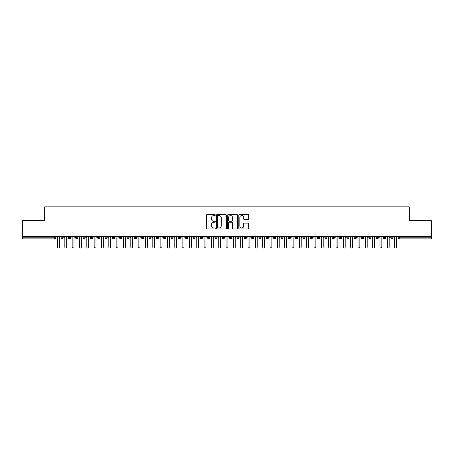 <?xml version="1.0" encoding="UTF-8"?>
<svg xmlns="http://www.w3.org/2000/svg" width="454" height="454" viewBox="0 0 454 454"><rect width="100%" height="100%" fill="white"/><g stroke="black" fill="none" stroke-linecap="round" stroke-linejoin="round"><path stroke-width="0.68" d="M215.275 215.048A0.505 0.505 0 0 0 214.77 214.549L207.126 214.549A0.721 0.721 0 0 0 206.405 215.264L206.405 228.214A0.721 0.721 0 0 0 207.126 228.935L214.77 228.935A0.505 0.505 0 0 0 215.275 228.43A0.505 0.505 0 0 0 214.77 227.931L213.783 227.931A2.304 2.304 0 0 1 211.479 225.627L211.479 224.548A2.304 2.304 0 0 1 213.783 222.244L214.77 222.244A0.505 0.505 0 0 0 215.275 221.739A0.505 0.505 0 0 0 214.77 221.24L213.783 221.24A2.304 2.304 0 0 1 211.479 218.936L211.479 217.858A2.304 2.304 0 0 1 213.783 215.554L214.77 215.554A0.505 0.505 0 0 0 215.275 215.048M248.026 219.617A0.721 0.721 0 0 0 248.747 218.902L248.747 215.264A0.721 0.721 0 0 0 248.026 214.549L239.536 214.549A0.721 0.721 0 0 0 238.815 215.264L238.815 228.214A0.721 0.721 0 0 0 239.536 228.935L248.026 228.935A0.721 0.721 0 0 0 248.747 228.214L248.747 223.828A0.721 0.721 0 0 0 248.026 223.107L244.394 223.107A0.721 0.721 0 0 0 243.673 223.828L243.673 226.001A1.924 1.924 0 0 1 241.749 227.931A1.924 1.924 0 0 1 239.826 226.001L239.826 217.477A1.924 1.924 0 0 1 241.749 215.554A1.924 1.924 0 0 1 243.673 217.477L243.673 218.902A0.721 0.721 0 0 0 244.394 219.617L248.026 219.617M22.7 236.619L431.3 236.619L431.3 220.57L409.315 220.57L409.315 206.865L44.685 206.865L44.685 220.57L22.7 220.57L22.7 237.794L54.747 237.794L54.747 236.619M226.37 215.264A0.721 0.721 0 0 0 225.649 214.549L217.16 214.549A0.721 0.721 0 0 0 216.444 215.264L216.444 228.214A0.721 0.721 0 0 0 217.16 228.935L225.649 228.935A0.721 0.721 0 0 0 226.37 228.214L226.37 215.264M228.351 214.549L236.84 214.549A0.721 0.721 0 0 1 237.556 215.264L237.556 228.214A0.721 0.721 0 0 1 236.84 228.935L233.203 228.935A0.721 0.721 0 0 1 232.488 228.214L232.488 222.965A0.721 0.721 0 0 0 231.767 222.244L229.355 222.244A0.721 0.721 0 0 0 228.634 222.965L228.634 228.43A0.505 0.505 0 0 1 228.135 228.935A0.505 0.505 0 0 1 227.63 228.43L227.63 215.264A0.721 0.721 0 0 1 228.351 214.549M55.848 237.794L54.747 237.794L54.747 238.889A1.101 1.101 0 0 0 55.848 237.794L55.848 236.619L55.848 237.794A1.101 1.101 0 0 1 54.747 238.889L22.7 238.889L22.7 237.794M431.3 236.619L431.3 238.889L399.253 238.889A1.101 1.101 0 0 1 398.152 237.794L398.152 236.619M62.113 236.619L62.113 238.889A1.101 1.101 0 0 1 61.012 237.794L61.012 236.619M63.174 236.619L63.174 237.794A1.101 1.101 0 0 1 62.113 238.889A1.101 1.101 0 0 0 63.174 237.794L61.012 237.794A1.101 1.101 0 0 0 62.113 238.889M69.439 236.619L69.439 238.889A1.101 1.101 0 0 1 68.344 237.794L68.344 236.619L68.344 237.794A1.101 1.101 0 0 0 69.439 238.889A1.101 1.101 0 0 0 70.506 237.794L70.506 236.619M76.771 236.619L76.771 238.889A1.101 1.101 0 0 1 75.67 237.794L75.67 236.619L75.67 237.794A1.101 1.101 0 0 0 76.771 238.889A1.101 1.101 0 0 0 77.833 237.794L77.833 236.619M84.098 236.619L84.098 238.889A1.101 1.101 0 0 1 83.003 237.794L83.003 236.619L83.003 237.794A1.101 1.101 0 0 0 84.098 238.889A1.101 1.101 0 0 0 85.165 237.794L85.165 236.619M91.43 236.619L91.43 238.889A1.101 1.101 0 0 1 90.329 237.794L90.329 236.619L90.329 237.794A1.101 1.101 0 0 0 91.43 238.889A1.101 1.101 0 0 0 92.491 237.794L92.491 236.619M98.756 236.619L98.756 238.889A1.101 1.101 0 0 1 97.661 237.794L97.661 236.619L97.661 237.794A1.101 1.101 0 0 0 98.756 238.889A1.101 1.101 0 0 0 99.823 237.794L99.823 236.619M106.088 236.619L106.088 238.889A1.101 1.101 0 0 1 104.987 237.794L104.987 236.619L104.987 237.794A1.101 1.101 0 0 0 106.088 238.889A1.101 1.101 0 0 0 107.15 237.794L107.15 236.619M113.415 236.619L113.415 238.889A1.101 1.101 0 0 1 112.32 237.794L112.32 236.619L112.32 237.794A1.101 1.101 0 0 0 113.415 238.889A1.101 1.101 0 0 0 114.482 237.794L114.482 236.619M120.747 236.619L120.747 238.889A1.101 1.101 0 0 1 119.646 237.794L119.646 236.619L119.646 237.794A1.101 1.101 0 0 0 120.747 238.889A1.101 1.101 0 0 0 121.808 237.794L121.808 236.619M128.073 236.619L128.073 238.889A1.101 1.101 0 0 1 126.978 237.794L126.978 236.619L126.978 237.794A1.101 1.101 0 0 0 128.073 238.889A1.101 1.101 0 0 0 129.14 237.794L129.14 236.619M135.405 236.619L135.405 238.889A1.101 1.101 0 0 1 134.305 237.794L134.305 236.619L134.305 237.794A1.101 1.101 0 0 0 135.405 238.889A1.101 1.101 0 0 0 136.467 237.794L136.467 236.619M142.732 236.619L142.732 238.889A1.101 1.101 0 0 1 141.631 237.794L141.631 236.619L141.631 237.794A1.101 1.101 0 0 0 142.732 238.889A1.101 1.101 0 0 0 143.793 237.794L143.793 236.619M150.064 236.619L150.064 238.889A1.101 1.101 0 0 1 148.963 237.794A1.101 1.101 0 0 0 150.064 238.889A1.101 1.101 0 0 1 148.963 237.794L148.963 236.619M151.125 236.619L151.125 237.794A1.101 1.101 0 0 1 150.064 238.889A1.101 1.101 0 0 0 151.125 237.794L148.963 237.794M157.39 238.889A1.101 1.101 0 0 1 156.289 237.794L156.289 236.619L156.289 237.794A1.101 1.101 0 0 0 157.39 238.889A1.101 1.101 0 0 0 158.452 237.794L158.452 236.619L158.452 237.794A1.101 1.101 0 0 1 157.39 238.889L157.39 237.794L158.452 237.794M164.723 236.619L164.723 238.889A1.101 1.101 0 0 1 163.622 237.794L163.622 236.619L163.622 237.794A1.101 1.101 0 0 0 164.723 238.889A1.101 1.101 0 0 0 165.784 237.794L165.784 236.619M172.049 236.619L172.049 238.889A1.101 1.101 0 0 1 170.948 237.794L170.948 236.619L170.948 237.794A1.101 1.101 0 0 0 172.049 238.889A1.101 1.101 0 0 0 173.11 237.794L173.11 236.619M179.381 236.619L179.381 237.794L178.28 237.794L178.28 236.619L178.28 237.794A1.101 1.101 0 0 0 179.381 238.889A1.101 1.101 0 0 0 180.442 237.794L180.442 236.619L180.442 237.794A1.101 1.101 0 0 1 179.381 238.889A1.101 1.101 0 0 1 178.28 237.794A1.101 1.101 0 0 0 179.381 238.889L179.381 237.794L180.442 237.794M186.708 236.619L186.708 238.889A1.101 1.101 0 0 1 185.607 237.794L185.607 236.619L185.607 237.794A1.101 1.101 0 0 0 186.708 238.889A1.101 1.101 0 0 0 187.769 237.794L187.769 236.619M194.04 236.619L194.04 238.889A1.101 1.101 0 0 1 192.939 237.794L192.939 236.619L192.939 237.794A1.101 1.101 0 0 0 194.04 238.889A1.101 1.101 0 0 0 195.101 237.794L195.101 236.619M201.366 236.619L201.366 238.889A1.101 1.101 0 0 1 200.265 237.794L200.265 236.619L200.265 237.794A1.101 1.101 0 0 0 201.366 238.889A1.101 1.101 0 0 0 202.427 237.794L202.427 236.619M208.698 236.619L208.698 238.889A1.101 1.101 0 0 1 207.597 237.794L207.597 236.619M209.759 236.619L209.759 237.794A1.101 1.101 0 0 1 208.698 238.889A1.101 1.101 0 0 0 209.759 237.794L207.597 237.794A1.101 1.101 0 0 0 208.698 238.889M216.025 238.889A1.101 1.101 0 0 1 214.924 237.794L214.924 236.619L214.924 237.794A1.101 1.101 0 0 0 216.025 238.889A1.101 1.101 0 0 0 217.086 237.794L217.086 236.619L217.086 237.794A1.101 1.101 0 0 1 216.025 238.889L216.025 237.794L217.086 237.794M223.351 236.619L223.351 238.889A1.101 1.101 0 0 1 222.256 237.794L222.256 236.619M224.418 236.619L224.418 237.794A1.101 1.101 0 0 1 223.351 238.889A1.101 1.101 0 0 0 224.418 237.794L222.256 237.794A1.101 1.101 0 0 0 223.351 238.889M230.683 236.619L230.683 238.889A1.101 1.101 0 0 1 229.582 237.794L229.582 236.619M231.744 236.619L231.744 237.794L231.744 236.619M238.01 236.619L238.01 238.889A1.101 1.101 0 0 1 236.914 237.794A1.101 1.101 0 0 0 238.01 238.889A1.101 1.101 0 0 1 236.914 237.794L236.914 236.619M239.076 236.619L239.076 237.794L239.076 236.619M245.342 236.619L245.342 238.889A1.101 1.101 0 0 1 244.241 237.794L244.241 236.619M246.403 236.619L246.403 237.794L246.403 236.619M252.668 236.619L252.668 238.889A1.101 1.101 0 0 1 251.573 237.794L251.573 236.619M253.735 236.619L253.735 237.794A1.101 1.101 0 0 1 252.668 238.889A1.101 1.101 0 0 0 253.735 237.794L251.573 237.794A1.101 1.101 0 0 0 252.668 238.889M260 236.619L260 238.889A1.101 1.101 0 0 1 258.899 237.794L258.899 236.619M261.061 236.619L261.061 237.794L261.061 236.619M267.327 236.619L267.327 238.889A1.101 1.101 0 0 1 266.231 237.794L266.231 236.619M268.393 236.619L268.393 237.794L268.393 236.619M274.659 236.619L274.659 238.889A1.101 1.101 0 0 1 273.558 237.794L273.558 236.619M275.72 236.619L275.72 237.794L275.72 236.619M281.985 236.619L281.985 238.889A1.101 1.101 0 0 1 280.89 237.794L280.89 236.619M283.052 236.619L283.052 237.794A1.101 1.101 0 0 1 281.985 238.889A1.101 1.101 0 0 0 283.052 237.794L280.89 237.794A1.101 1.101 0 0 0 281.985 238.889M289.317 236.619L289.317 238.889A1.101 1.101 0 0 1 288.216 237.794L288.216 236.619L288.216 237.794A1.101 1.101 0 0 0 289.317 238.889A1.101 1.101 0 0 0 290.378 237.794L290.378 236.619M296.644 236.619L296.644 238.889A1.101 1.101 0 0 1 295.548 237.794L295.548 236.619M297.711 236.619L297.711 237.794L297.711 236.619M303.976 236.619L303.976 238.889A1.101 1.101 0 0 1 302.875 237.794A1.101 1.101 0 0 0 303.976 238.889A1.101 1.101 0 0 1 302.875 237.794L302.875 236.619M305.037 236.619L305.037 237.794L305.037 236.619M311.302 236.619L311.302 238.889A1.101 1.101 0 0 1 310.207 237.794L310.207 236.619L310.207 237.794A1.101 1.101 0 0 0 311.302 238.889A1.101 1.101 0 0 0 312.369 237.794L312.369 236.619M318.634 236.619L318.634 238.889A1.101 1.101 0 0 1 317.533 237.794A1.101 1.101 0 0 0 318.634 238.889A1.101 1.101 0 0 1 317.533 237.794L317.533 236.619M319.695 236.619L319.695 237.794A1.101 1.101 0 0 1 318.634 238.889A1.101 1.101 0 0 0 319.695 237.794L317.533 237.794M325.961 236.619L325.961 238.889A1.101 1.101 0 0 1 324.86 237.794L324.86 236.619L324.86 237.794A1.101 1.101 0 0 0 325.961 238.889A1.101 1.101 0 0 0 327.022 237.794L327.022 236.619M333.293 236.619L333.293 238.889A1.101 1.101 0 0 1 332.192 237.794L332.192 236.619M334.354 236.619L334.354 237.794L334.354 236.619M340.619 236.619L340.619 238.889A1.101 1.101 0 0 1 339.518 237.794A1.101 1.101 0 0 0 340.619 238.889A1.101 1.101 0 0 1 339.518 237.794L339.518 236.619M341.68 236.619L341.68 237.794L341.68 236.619M347.951 236.619L347.951 238.889A1.101 1.101 0 0 1 346.85 237.794L346.85 236.619M349.012 236.619L349.012 237.794L349.012 236.619M355.278 236.619L355.278 238.889A1.101 1.101 0 0 1 354.177 237.794L354.177 236.619M356.339 236.619L356.339 237.794A1.101 1.101 0 0 1 355.278 238.889A1.101 1.101 0 0 0 356.339 237.794L354.177 237.794A1.101 1.101 0 0 0 355.278 238.889M362.61 236.619L362.61 238.889A1.101 1.101 0 0 1 361.509 237.794A1.101 1.101 0 0 0 362.61 238.889A1.101 1.101 0 0 1 361.509 237.794L361.509 236.619M363.671 236.619L363.671 237.794A1.101 1.101 0 0 1 362.61 238.889A1.101 1.101 0 0 0 363.671 237.794L361.509 237.794M369.936 236.619L369.936 238.889A1.101 1.101 0 0 1 368.835 237.794A1.101 1.101 0 0 0 369.936 238.889A1.101 1.101 0 0 1 368.835 237.794L368.835 236.619M370.997 236.619L370.997 237.794L370.997 236.619M377.268 236.619L377.268 238.889A1.101 1.101 0 0 1 376.167 237.794L376.167 236.619L376.167 237.794A1.101 1.101 0 0 0 377.268 238.889A1.101 1.101 0 0 0 378.33 237.794L378.33 236.619M384.595 236.619L384.595 238.889A1.101 1.101 0 0 1 383.494 237.794A1.101 1.101 0 0 0 384.595 238.889A1.101 1.101 0 0 1 383.494 237.794L383.494 236.619M385.656 236.619L385.656 237.794A1.101 1.101 0 0 1 384.595 238.889A1.101 1.101 0 0 0 385.656 237.794L383.494 237.794M391.927 236.619L391.927 238.889A1.101 1.101 0 0 1 390.826 237.794A1.101 1.101 0 0 0 391.927 238.889A1.101 1.101 0 0 1 390.826 237.794L390.826 236.619M392.988 236.619L392.988 237.794L392.988 236.619M157.39 236.619L157.39 237.794L156.289 237.794M216.025 236.619L216.025 237.794L214.924 237.794M230.683 238.889A1.101 1.101 0 0 0 231.744 237.794A1.101 1.101 0 0 1 230.683 238.889A1.101 1.101 0 0 1 229.582 237.794L231.744 237.794M238.01 238.889A1.101 1.101 0 0 0 239.076 237.794A1.101 1.101 0 0 1 238.01 238.889M245.342 238.889A1.101 1.101 0 0 0 246.403 237.794A1.101 1.101 0 0 1 245.342 238.889A1.101 1.101 0 0 1 244.241 237.794L246.403 237.794M260 238.889A1.101 1.101 0 0 0 261.061 237.794A1.101 1.101 0 0 1 260 238.889A1.101 1.101 0 0 1 258.899 237.794L261.061 237.794M267.327 238.889A1.101 1.101 0 0 0 268.393 237.794A1.101 1.101 0 0 1 267.327 238.889A1.101 1.101 0 0 1 266.231 237.794L268.393 237.794M274.659 238.889A1.101 1.101 0 0 0 275.72 237.794A1.101 1.101 0 0 1 274.659 238.889A1.101 1.101 0 0 1 273.558 237.794L275.72 237.794M296.644 238.889A1.101 1.101 0 0 0 297.711 237.794A1.101 1.101 0 0 1 296.644 238.889A1.101 1.101 0 0 1 295.548 237.794L297.711 237.794M303.976 238.889A1.101 1.101 0 0 0 305.037 237.794A1.101 1.101 0 0 1 303.976 238.889M333.293 238.889A1.101 1.101 0 0 0 334.354 237.794A1.101 1.101 0 0 1 333.293 238.889A1.101 1.101 0 0 1 332.192 237.794L334.354 237.794M340.619 238.889A1.101 1.101 0 0 0 341.68 237.794A1.101 1.101 0 0 1 340.619 238.889M347.951 238.889A1.101 1.101 0 0 0 349.012 237.794A1.101 1.101 0 0 1 347.951 238.889A1.101 1.101 0 0 1 346.85 237.794L349.012 237.794M369.936 238.889A1.101 1.101 0 0 0 370.997 237.794A1.101 1.101 0 0 1 369.936 238.889M391.927 238.889A1.101 1.101 0 0 0 392.988 237.794A1.101 1.101 0 0 1 391.927 238.889M217.954 215.554A0.505 0.505 0 0 0 217.449 216.059L217.449 227.426A0.505 0.505 0 0 0 217.954 227.931L218.998 227.931A2.304 2.304 0 0 0 221.297 225.627L221.297 217.858A2.304 2.304 0 0 0 218.998 215.554L217.954 215.554M232.488 217.517A1.924 1.924 0 0 0 230.558 215.593A1.924 1.924 0 0 0 228.634 217.517L228.634 220.519A0.721 0.721 0 0 0 229.355 221.24L231.767 221.24A0.721 0.721 0 0 0 232.488 220.519L232.488 217.517M57.516 247.135L57.516 237.538L57.516 247.135A0.914 0.914 -145.5 0 0 58.43 248.054A0.914 0.914 -145.5 0 0 59.343 247.135L59.343 237.538L59.343 247.135M60.263 236.619L59.343 237.538M57.516 237.538L56.597 236.619M64.843 247.135L64.843 237.538L64.843 247.135A0.914 0.914 -145.5 0 0 65.756 248.054A0.914 0.914 -145.5 0 0 66.676 247.135L66.676 237.538L66.676 247.135M72.169 247.135L72.169 237.538L72.169 247.135A0.914 0.914 -145.5 0 0 73.088 248.054A0.914 0.914 -145.5 0 0 74.002 247.135L74.002 237.538L74.002 247.135M79.501 247.135L79.501 237.538L79.501 247.135A0.914 0.914 -145.5 0 0 80.415 248.054A0.914 0.914 -145.5 0 0 81.334 247.135L81.334 237.538L81.334 247.135M86.828 247.135L86.828 237.538L86.828 247.135A0.914 0.914 -145.5 0 0 87.747 248.054A0.914 0.914 -145.5 0 0 88.661 247.135L88.661 237.538L88.661 247.135M67.589 236.619L66.676 237.538M64.843 237.538L63.929 236.619M74.921 236.619L74.002 237.538M72.169 237.538L71.255 236.619M82.248 236.619L81.334 237.538M79.501 237.538L78.587 236.619M89.58 236.619L88.661 237.538M86.828 237.538L85.914 236.619M94.16 247.135L94.16 237.538L94.16 247.135A0.914 0.914 -145.5 0 0 95.073 248.054A0.914 0.914 -145.5 0 0 95.993 247.135L95.993 237.538L95.993 247.135M96.906 236.619L95.993 237.538M94.16 237.538L93.24 236.619M101.486 247.135L101.486 237.538L101.486 247.135A0.914 0.914 -145.5 0 0 102.405 248.054A0.914 0.914 -145.5 0 0 103.319 247.135L103.319 237.538L103.319 247.135M108.818 247.135L108.818 237.538L108.818 247.135A0.914 0.914 -145.5 0 0 109.732 248.054A0.914 0.914 -145.5 0 0 110.651 247.135L110.651 237.538L110.651 247.135M116.145 247.135L116.145 237.538L116.145 247.135A0.914 0.914 -145.5 0 0 117.064 248.054A0.914 0.914 -145.5 0 0 117.978 247.135L117.978 237.538L117.978 247.135M123.477 247.135L123.477 237.538L123.477 247.135A0.914 0.914 -145.5 0 0 124.39 248.054A0.914 0.914 -145.5 0 0 125.31 247.135L125.31 237.538L125.31 247.135M104.238 236.619L103.319 237.538M101.486 237.538L100.572 236.619M111.565 236.619L110.651 237.538M108.818 237.538L107.899 236.619M118.897 236.619L117.978 237.538M116.145 237.538L115.231 236.619M126.223 236.619L125.31 237.538M123.477 237.538L122.557 236.619M130.803 247.135L130.803 237.538L130.803 247.135A0.914 0.914 -145.5 0 0 131.722 248.054A0.914 0.914 -145.5 0 0 132.636 247.135L132.636 237.538L132.636 247.135M138.135 247.135L138.135 237.538L138.135 247.135A0.914 0.914 -145.5 0 0 139.049 248.054A0.914 0.914 -145.5 0 0 139.968 247.135L139.968 237.538L139.968 247.135M145.462 247.135L145.462 237.538L145.462 247.135A0.914 0.914 -145.5 0 0 146.381 248.054A0.914 0.914 -145.5 0 0 147.295 247.135L147.295 237.538L147.295 247.135M152.794 247.135L152.794 237.538L152.794 247.135A0.914 0.914 -145.5 0 0 153.707 248.054A0.914 0.914 -145.5 0 0 154.627 247.135L154.627 237.538L154.627 247.135M160.12 247.135L160.12 237.538L160.12 247.135A0.914 0.914 -145.5 0 0 161.039 248.054A0.914 0.914 -145.5 0 0 161.953 247.135L161.953 237.538L161.953 247.135M133.555 236.619L132.636 237.538M130.803 237.538L129.889 236.619M140.882 236.619L139.968 237.538M138.135 237.538L137.216 236.619M148.214 236.619L147.295 237.538M145.462 237.538L144.548 236.619M155.54 236.619L154.627 237.538M152.794 237.538L151.874 236.619M162.873 236.619L161.953 237.538M160.12 237.538L159.206 236.619M167.452 247.135L167.452 237.538L167.452 247.135A0.914 0.914 -145.5 0 0 168.366 248.054A0.914 0.914 -145.5 0 0 169.285 247.135L169.285 237.538L169.285 247.135M170.199 236.619L169.285 237.538M167.452 237.538L166.533 236.619M174.779 247.135L174.779 237.538L174.779 247.135A0.914 0.914 -145.5 0 0 175.698 248.054A0.914 0.914 -145.5 0 0 176.612 247.135L176.612 237.538L176.612 247.135M177.531 236.619L176.612 237.538M174.779 237.538L173.865 236.619M182.111 247.135L182.111 237.538L182.111 247.135A0.914 0.914 -145.5 0 0 183.024 248.054A0.914 0.914 -145.5 0 0 183.944 247.135L183.944 237.538L183.944 247.135M184.857 236.619L183.944 237.538M182.111 237.538L181.191 236.619M189.437 247.135L189.437 237.538L189.437 247.135A0.914 0.914 -145.5 0 0 190.357 248.054A0.914 0.914 -145.5 0 0 191.27 247.135L191.27 237.538L191.27 247.135M192.184 236.619L191.27 237.538M189.437 237.538L188.523 236.619M196.769 247.135L196.769 237.538L196.769 247.135A0.914 0.914 -145.5 0 0 197.683 248.054A0.914 0.914 -145.5 0 0 198.602 247.135L198.602 237.538L198.602 247.135M199.516 236.619L198.602 237.538M196.769 237.538L195.85 236.619M204.096 247.135L204.096 237.538L204.096 247.135A0.914 0.914 -145.5 0 0 205.015 248.054A0.914 0.914 -145.5 0 0 205.929 247.135L205.929 237.538L205.929 247.135M206.842 236.619L205.929 237.538M204.096 237.538L203.182 236.619M211.428 247.135L211.428 237.538L211.428 247.135A0.914 0.914 -145.5 0 0 212.341 248.054A0.914 0.914 -145.5 0 0 213.255 247.135L213.255 237.538L213.255 247.135M214.174 236.619L213.255 237.538M211.428 237.538L210.508 236.619M218.754 247.135L218.754 237.538L218.754 247.135A0.914 0.914 -145.5 0 0 219.674 248.054A0.914 0.914 -145.5 0 0 220.587 247.135L220.587 237.538L220.587 247.135M221.501 236.619L220.587 237.538M218.754 237.538L217.841 236.619M226.086 247.135L226.086 237.538L226.086 247.135A0.914 0.914 -145.5 0 0 227 248.054A0.914 0.914 -145.5 0 0 227.914 247.135L227.914 237.538L227.914 247.135M228.833 236.619L227.914 237.538M226.086 237.538L225.167 236.619M233.413 247.135L233.413 237.538L233.413 247.135A0.914 0.914 -145.5 0 0 234.326 248.054A0.914 0.914 -145.5 0 0 235.246 247.135L235.246 237.538L235.246 247.135M236.159 236.619L235.246 237.538M233.413 237.538L232.499 236.619M240.745 247.135L240.745 237.538L240.745 247.135A0.914 0.914 -145.5 0 0 241.659 248.054A0.914 0.914 -145.5 0 0 242.572 247.135L242.572 237.538L242.572 247.135M243.492 236.619L242.572 237.538M240.745 237.538L239.826 236.619M248.071 247.135L248.071 237.538L248.071 247.135A0.914 0.914 -145.5 0 0 248.985 248.054A0.914 0.914 -145.5 0 0 249.904 247.135L249.904 237.538L249.904 247.135M250.818 236.619L249.904 237.538M248.071 237.538L247.158 236.619M255.398 247.135L255.398 237.538L255.398 247.135A0.914 0.914 -145.5 0 0 256.317 248.054A0.914 0.914 -145.5 0 0 257.231 247.135L257.231 237.538L257.231 247.135M258.15 236.619L257.231 237.538M255.398 237.538L254.484 236.619M262.73 247.135L262.73 237.538L262.73 247.135A0.914 0.914 -145.5 0 0 263.643 248.054A0.914 0.914 -145.5 0 0 264.563 247.135L264.563 237.538L264.563 247.135M265.476 236.619L264.563 237.538M262.73 237.538L261.816 236.619M270.056 247.135L270.056 237.538L270.056 247.135A0.914 0.914 -145.5 0 0 270.976 248.054A0.914 0.914 -145.5 0 0 271.889 247.135L271.889 237.538L271.889 247.135M272.809 236.619L271.889 237.538M270.056 237.538L269.143 236.619M277.388 247.135L277.388 237.538L277.388 247.135A0.914 0.914 -145.5 0 0 278.302 248.054A0.914 0.914 -145.5 0 0 279.221 247.135L279.221 237.538L279.221 247.135M280.135 236.619L279.221 237.538M277.388 237.538L276.469 236.619M284.715 247.135L284.715 237.538L284.715 247.135A0.914 0.914 -145.5 0 0 285.634 248.054A0.914 0.914 -145.5 0 0 286.548 247.135L286.548 237.538L286.548 247.135M287.467 236.619L286.548 237.538M284.715 237.538L283.801 236.619M292.047 247.135L292.047 237.538L292.047 247.135A0.914 0.914 -145.5 0 0 292.961 248.054A0.914 0.914 -145.5 0 0 293.88 247.135L293.88 237.538L293.88 247.135M294.794 236.619L293.88 237.538M292.047 237.538L291.127 236.619M299.373 247.135L299.373 237.538L299.373 247.135A0.914 0.914 -145.5 0 0 300.293 248.054A0.914 0.914 -145.5 0 0 301.206 247.135L301.206 237.538L301.206 247.135M302.126 236.619L301.206 237.538M299.373 237.538L298.46 236.619M306.705 247.135L306.705 237.538L306.705 247.135A0.914 0.914 -145.5 0 0 307.619 248.054A0.914 0.914 -145.5 0 0 308.538 247.135L308.538 237.538L308.538 247.135M309.452 236.619L308.538 237.538M306.705 237.538L305.786 236.619M314.032 247.135L314.032 237.538L314.032 247.135A0.914 0.914 -145.5 0 0 314.951 248.054A0.914 0.914 -145.5 0 0 315.865 247.135L315.865 237.538L315.865 247.135M316.784 236.619L315.865 237.538M314.032 237.538L313.118 236.619M321.364 247.135L321.364 237.538L321.364 247.135A0.914 0.914 -145.5 0 0 322.278 248.054A0.914 0.914 -145.5 0 0 323.197 247.135L323.197 237.538L323.197 247.135M324.111 236.619L323.197 237.538M321.364 237.538L320.445 236.619M328.69 247.135L328.69 237.538L328.69 247.135A0.914 0.914 -145.5 0 0 329.61 248.054A0.914 0.914 -145.5 0 0 330.523 247.135L330.523 237.538L330.523 247.135M331.443 236.619L330.523 237.538M328.69 237.538L327.777 236.619M336.022 247.135L336.022 237.538L336.022 247.135A0.914 0.914 -145.5 0 0 336.936 248.054A0.914 0.914 -145.5 0 0 337.855 247.135L337.855 237.538L337.855 247.135M338.769 236.619L337.855 237.538M336.022 237.538L335.103 236.619M343.349 247.135L343.349 237.538L343.349 247.135A0.914 0.914 -145.5 0 0 344.268 248.054A0.914 0.914 -145.5 0 0 345.182 247.135L345.182 237.538L345.182 247.135M346.101 236.619L345.182 237.538M343.349 237.538L342.435 236.619M350.681 247.135L350.681 237.538L350.681 247.135A0.914 0.914 -145.5 0 0 351.595 248.054A0.914 0.914 -145.5 0 0 352.514 247.135L352.514 237.538L352.514 247.135M353.428 236.619L352.514 237.538M350.681 237.538L349.762 236.619M358.007 247.135L358.007 237.538L358.007 247.135A0.914 0.914 -145.5 0 0 358.927 248.054A0.914 0.914 -145.5 0 0 359.84 247.135L359.84 237.538L359.84 247.135M360.76 236.619L359.84 237.538M358.007 237.538L357.094 236.619M365.339 247.135L365.339 237.538L365.339 247.135A0.914 0.914 -145.5 0 0 366.253 248.054A0.914 0.914 -145.5 0 0 367.173 247.135L367.173 237.538L367.173 247.135M368.086 236.619L367.173 237.538M365.339 237.538L364.42 236.619M372.666 247.135L372.666 237.538L372.666 247.135A0.914 0.914 -145.5 0 0 373.585 248.054A0.914 0.914 -145.5 0 0 374.499 247.135L374.499 237.538L374.499 247.135M375.413 236.619L374.499 237.538M372.666 237.538L371.752 236.619M379.998 247.135L379.998 237.538L379.998 247.135A0.914 0.914 -145.5 0 0 380.912 248.054A0.914 0.914 -145.5 0 0 381.831 247.135L381.831 237.538L381.831 247.135M382.745 236.619L381.831 237.538M379.998 237.538L379.079 236.619M387.324 247.135L387.324 237.538L387.324 247.135A0.914 0.914 -145.5 0 0 388.244 248.054A0.914 0.914 -145.5 0 0 389.157 247.135L389.157 237.538L389.157 247.135M390.071 236.619L389.157 237.538M387.324 237.538L386.411 236.619M394.657 247.135L394.657 237.538L394.657 247.135A0.914 0.914 -145.5 0 0 395.57 248.054A0.914 0.914 -145.5 0 0 396.484 247.135L396.484 237.538L396.484 247.135M397.403 236.619L396.484 237.538M394.657 237.538L393.737 236.619M399.253 236.619L399.253 237.794L431.3 237.794M399.253 237.794L399.253 238.889A1.101 1.101 0 0 1 398.152 237.794L399.253 237.794M68.344 237.794A1.101 1.101 0 0 0 69.439 238.889A1.101 1.101 0 0 0 70.506 237.794L68.344 237.794M75.67 237.794A1.101 1.101 0 0 0 76.771 238.889A1.101 1.101 0 0 0 77.833 237.794L75.67 237.794M83.003 237.794A1.101 1.101 0 0 0 84.098 238.889A1.101 1.101 0 0 0 85.165 237.794L83.003 237.794M90.329 237.794A1.101 1.101 0 0 0 91.43 238.889A1.101 1.101 0 0 0 92.491 237.794L90.329 237.794M97.661 237.794L99.823 237.794A1.101 1.101 0 0 1 98.756 238.889M104.987 237.794A1.101 1.101 0 0 0 106.088 238.889A1.101 1.101 0 0 0 107.15 237.794L104.987 237.794M112.32 237.794L114.482 237.794A1.101 1.101 0 0 1 113.415 238.889M119.646 237.794A1.101 1.101 0 0 0 120.747 238.889A1.101 1.101 0 0 0 121.808 237.794L119.646 237.794M126.978 237.794A1.101 1.101 0 0 0 128.073 238.889A1.101 1.101 0 0 0 129.14 237.794L126.978 237.794M134.305 237.794A1.101 1.101 0 0 0 135.405 238.889A1.101 1.101 0 0 0 136.467 237.794L134.305 237.794M141.631 237.794A1.101 1.101 0 0 0 142.732 238.889A1.101 1.101 0 0 0 143.793 237.794L141.631 237.794M163.622 237.794L165.784 237.794A1.101 1.101 0 0 1 164.723 238.889M170.948 237.794A1.101 1.101 0 0 0 172.049 238.889A1.101 1.101 0 0 0 173.11 237.794L170.948 237.794M185.607 237.794L187.769 237.794A1.101 1.101 0 0 1 186.708 238.889M192.939 237.794A1.101 1.101 0 0 0 194.04 238.889A1.101 1.101 0 0 0 195.101 237.794L192.939 237.794M200.265 237.794L202.427 237.794A1.101 1.101 0 0 1 201.366 238.889M236.914 237.794L239.076 237.794M288.216 237.794L290.378 237.794A1.101 1.101 0 0 1 289.317 238.889M302.875 237.794L305.037 237.794M310.207 237.794A1.101 1.101 0 0 0 311.302 238.889A1.101 1.101 0 0 0 312.369 237.794L310.207 237.794M324.86 237.794L327.022 237.794A1.101 1.101 0 0 1 325.961 238.889M339.518 237.794L341.68 237.794M368.835 237.794L370.997 237.794M376.167 237.794A1.101 1.101 0 0 0 377.268 238.889A1.101 1.101 0 0 0 378.33 237.794L376.167 237.794M390.826 237.794L392.988 237.794"/></g></svg>
